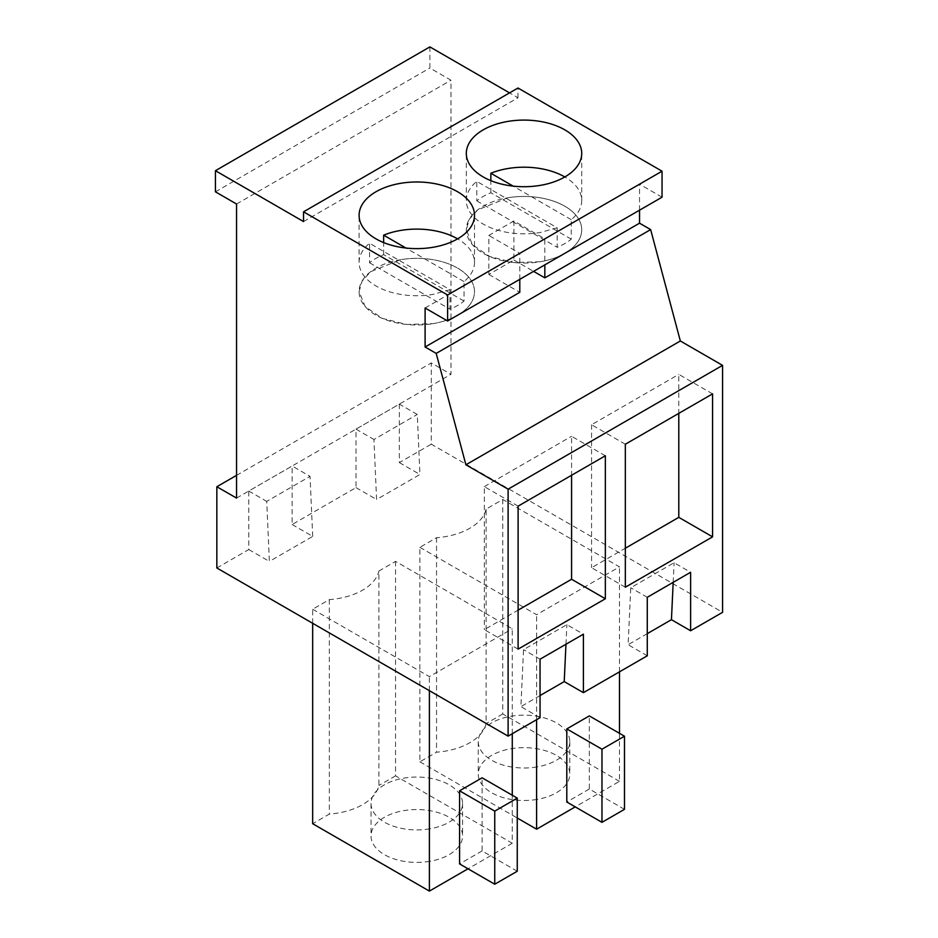 <?xml version="1.0" encoding="UTF-8"?>
<svg xmlns="http://www.w3.org/2000/svg" width="938" height="938" viewBox="0 0 938 938"><rect width="100%" height="100%" fill="white"/><g stroke="black" fill="none" stroke-linecap="round" stroke-linejoin="round"><path stroke-width="0.7" stroke-dasharray="4.69 3.52" d="M513.883 220.993L513.883 259.99L488.839 274.447L488.839 235.45L513.883 220.993L544.837 238.862L544.837 264.868M639.54 210.194L639.54 184.188L544.837 238.862M513.883 259.99L533.581 271.363M488.839 274.447L519.793 292.328M429.885 46.9L429.885 68.017L450.99 80.211L450.99 374.297L431.292 362.924L431.292 444.166L722.565 612.326M303.537 221.567L517.975 97.763L509.533 92.885M517.975 97.763L517.975 88.008M662.052 197.191L639.54 184.188M425.102 308.004L519.793 253.33L488.839 235.45M519.793 279.325L519.793 253.33M216.842 567.971L248.793 549.527L248.793 491.031L292.128 466.01L292.128 524.506L356.006 487.619L356.006 429.135L399.354 404.114L417.281 414.467L419.931 474.487L376.595 499.508L373.934 439.488L417.281 414.467M236.552 475.355L431.292 362.924M399.354 404.114L399.354 462.598L431.292 444.166M236.552 498.101L450.99 374.297M236.552 204.015L450.99 80.211M215.435 191.833L429.885 68.017M540.054 695.55L520.883 706.619L523.533 649.659L566.88 624.638L583.401 634.182M540.054 717.687L520.883 706.619M248.793 549.527L269.37 561.416L266.72 501.384L310.056 476.363L292.128 466.01M292.128 524.506L312.706 536.395L269.37 561.416M356.006 487.619L376.595 499.508M399.354 462.598L419.931 474.487M647.279 633.642L628.108 644.711L630.758 587.751L674.094 562.73L690.614 572.274M647.279 655.791L628.108 644.711M512.277 733.739L512.277 628.777L395.555 561.381L378.893 571.008L378.893 785.481A57.406 33.147 180 0 1 329.32 814.09L312.671 823.716M312.671 623.289L312.671 609.243L329.32 599.616A57.406 33.147 0 0 0 378.893 571.008M312.671 609.243L429.393 676.626L512.277 628.777M419.884 547.335L536.606 614.718L619.49 566.869L502.768 499.485L486.107 509.1L486.107 723.573A57.406 33.147 180 0 1 436.545 752.194L419.884 761.808L419.884 547.335L436.545 537.72A57.406 33.147 0 0 0 486.107 509.1M312.706 536.395L310.056 476.363M248.793 491.031L266.72 501.384M356.006 429.135L373.934 439.488M433.039 323.645A57.71 33.322 0 0 0 474.499 291.671A57.71 33.322 0 0 0 400.549 259.697L370.616 271.703L362.056 281.154L359.09 291.671L365.187 306.585L382.212 318.334L406.541 324.454L433.039 323.645A57.71 33.322 -0 0 0 474.499 291.671A57.71 33.322 -0 0 0 400.549 259.697A57.71 33.322 -0 0 0 359.09 291.671A57.71 33.322 -0 0 0 433.039 323.645M507.775 197.801L477.841 209.807L469.281 219.246L466.315 229.775L472.412 244.677L489.437 256.426L513.766 262.546L540.265 261.737A57.71 33.322 0 0 0 581.724 229.763A57.71 33.322 0 0 0 507.775 197.801A57.71 33.322 -0 0 0 466.315 229.763A57.71 33.322 -0 0 0 540.265 261.737A57.71 33.322 -0 0 0 581.724 229.763A57.71 33.322 -0 0 0 507.775 197.801M540.054 659.203L523.533 649.659M565.966 644.242L566.88 624.638M647.279 597.295L630.758 587.751M673.179 582.346L674.094 562.73M605.35 455.774L571.582 436.276L571.582 475.273M518.104 649.131L484.336 629.633L518.104 610.134M518.104 506.145L484.336 486.646L484.336 629.633M484.336 486.646L571.582 436.276M712.575 393.866L678.795 374.379L678.795 413.365M625.329 444.237L591.561 424.738L678.795 374.379M625.329 587.223L591.561 567.725L625.329 548.226M591.561 424.738L591.561 567.725M395.555 561.381L395.555 775.855L512.277 843.25L512.277 795.236M395.555 775.855L378.893 785.481M329.32 599.616L329.32 814.09M429.393 690.673L429.393 676.626M512.277 843.25L468.015 868.799M517.26 871.238L482.085 850.93L482.085 777.813M482.085 850.93L459.573 863.921M419.884 761.808L517.26 818.03M536.606 719.681L536.606 614.718M619.49 733.328L619.49 781.342L575.24 806.891M619.49 671.831L619.49 566.869M624.485 809.33L589.31 789.022L589.31 715.905M589.31 789.022L566.798 802.025M619.49 781.342L502.768 713.959L502.768 499.485M502.768 713.959L486.107 723.573M436.545 537.72L436.545 752.194M429.686 861.33A45.774 26.428 180 0 1 371.026 835.981A45.774 26.428 180 0 1 403.915 810.62A45.774 26.428 180 0 1 462.563 835.981A45.774 26.428 180 0 1 429.686 861.33M536.899 799.434A45.774 26.428 180 0 1 478.251 774.073A45.774 26.428 180 0 1 511.128 748.723A45.774 26.428 180 0 1 569.788 774.073A45.774 26.428 180 0 1 536.899 799.434M429.686 828.84A45.774 26.428 180 0 1 371.026 803.479A45.774 26.428 180 0 1 403.915 778.13A45.774 26.428 180 0 1 462.563 803.479A45.774 26.428 180 0 1 429.686 828.84M536.899 766.932A45.774 26.428 180 0 1 478.251 741.583A45.774 26.428 180 0 1 511.128 716.222A45.774 26.428 180 0 1 569.788 741.583A45.774 26.428 180 0 1 536.899 766.932M557.172 227.793L540.265 232.495A57.71 33.322 -0 0 1 466.315 200.521A57.71 33.322 -0 0 1 476.785 181.374L557.172 227.793L557.172 247.292A57.71 33.322 -0 0 0 571.254 239.167L571.254 219.668A57.71 33.322 -0 0 0 581.724 200.521A57.71 33.322 -0 0 0 564.828 176.965M571.254 239.167L490.855 192.747A57.71 33.322 -0 0 0 476.785 200.873L476.785 181.374M490.855 192.747L490.855 180.671M571.254 219.668L513.156 186.123M476.785 200.873L557.172 247.292M449.959 289.69L433.039 294.391A57.71 33.322 -0 0 1 359.09 262.429A57.71 33.322 -0 0 1 369.56 243.282L449.959 289.69L449.959 309.188A57.71 33.322 -0 0 0 464.029 301.063L464.029 281.576A57.71 33.322 -0 0 0 474.499 262.429A57.71 33.322 -0 0 0 457.603 238.862M464.029 301.063L383.642 254.655A57.71 33.322 -0 0 0 369.56 262.781L369.56 243.282M383.642 254.655L383.642 242.579M464.029 281.576L405.931 248.031M369.56 262.781L449.959 309.188M474.499 262.429L474.499 215.306M359.09 262.429L359.09 215.306M466.315 200.521L466.315 153.398M581.724 200.521L581.724 153.398M371.026 803.479L371.026 835.981M462.563 803.479L462.563 835.981M478.251 741.583L478.251 774.073M569.788 741.583L569.788 774.073"/><path stroke-width="1.41" d="M544.837 264.868L544.837 277.859L639.54 223.185L639.54 210.194M533.581 271.363L544.837 277.859M425.102 347.001L425.102 308.004L447.614 320.995L447.614 295.001L303.537 211.824L303.537 221.567L215.435 170.704L215.435 191.833L236.552 204.015L236.552 498.101L216.842 486.728L216.842 567.971L508.115 736.131L508.115 489.167L465.905 464.791L436.205 353.403L425.102 347.001L519.793 292.328L519.793 279.325M436.205 353.403L650.644 229.599L639.54 223.185M509.533 92.885L429.885 46.9L215.435 170.704M447.614 320.995L662.052 197.191L662.052 171.197L517.975 88.008L303.537 211.824M508.115 736.131L540.054 717.687L540.054 659.203L583.401 634.182L583.401 692.666L615.34 674.234L647.279 655.791L647.279 597.295L690.614 572.274L690.614 630.77L722.565 612.326L722.565 365.363L680.343 340.986L650.644 229.599M465.905 464.791L680.343 340.986M216.842 486.728L236.552 475.355M447.614 295.001L662.052 171.197M400.549 183.332A57.71 33.322 180 0 1 474.499 215.306A57.71 33.322 180 0 1 433.039 247.28A57.71 33.322 180 0 1 359.09 215.306A57.71 33.322 180 0 1 400.549 183.332M540.265 185.372A57.71 33.322 180 0 1 466.315 153.398A57.71 33.322 180 0 1 507.775 121.436A57.71 33.322 180 0 1 581.724 153.398A57.71 33.322 180 0 1 540.265 185.372M508.115 489.167L722.565 365.363M605.35 598.761L518.104 649.131L518.104 506.145L605.35 455.774L605.35 598.761L571.582 579.262L571.582 475.273M712.575 536.853L625.329 587.223L625.329 444.237L712.575 393.866L712.575 536.853L678.795 517.354L678.795 413.365M583.401 692.666L564.219 681.598L540.054 695.55M690.614 630.77L671.444 619.69L647.279 633.642M564.219 681.598L565.966 644.242M671.444 619.69L673.179 582.346M518.104 610.134L571.582 579.262M625.329 548.226L678.795 517.354M512.277 795.236L512.277 733.739M468.015 868.799L429.393 891.1L312.671 823.716L312.671 623.289M429.393 891.1L429.393 690.673M482.085 777.813L459.573 790.804L494.748 811.124L517.26 798.121L482.085 777.813M517.26 798.121L517.26 871.238L494.748 884.229L459.573 863.921L459.573 790.804M517.26 818.03L536.606 829.192L536.606 719.681M575.24 806.891L536.606 829.192M619.49 733.328L619.49 671.831M589.31 715.905L566.798 728.908L601.973 749.216L624.485 736.213L589.31 715.905M624.485 736.213L624.485 809.33L601.973 822.333L566.798 802.025L566.798 728.908M494.748 884.229L494.748 811.124M601.973 822.333L601.973 749.216M564.828 176.965A57.71 33.322 -0 0 0 507.775 168.547A57.71 33.322 -0 0 0 490.855 173.249L490.855 180.671M513.156 186.123L490.855 173.249M457.603 238.862A57.71 33.322 -0 0 0 400.549 230.455A57.71 33.322 -0 0 0 383.642 235.157L383.642 242.579M405.931 248.031L383.642 235.157"/></g></svg>
